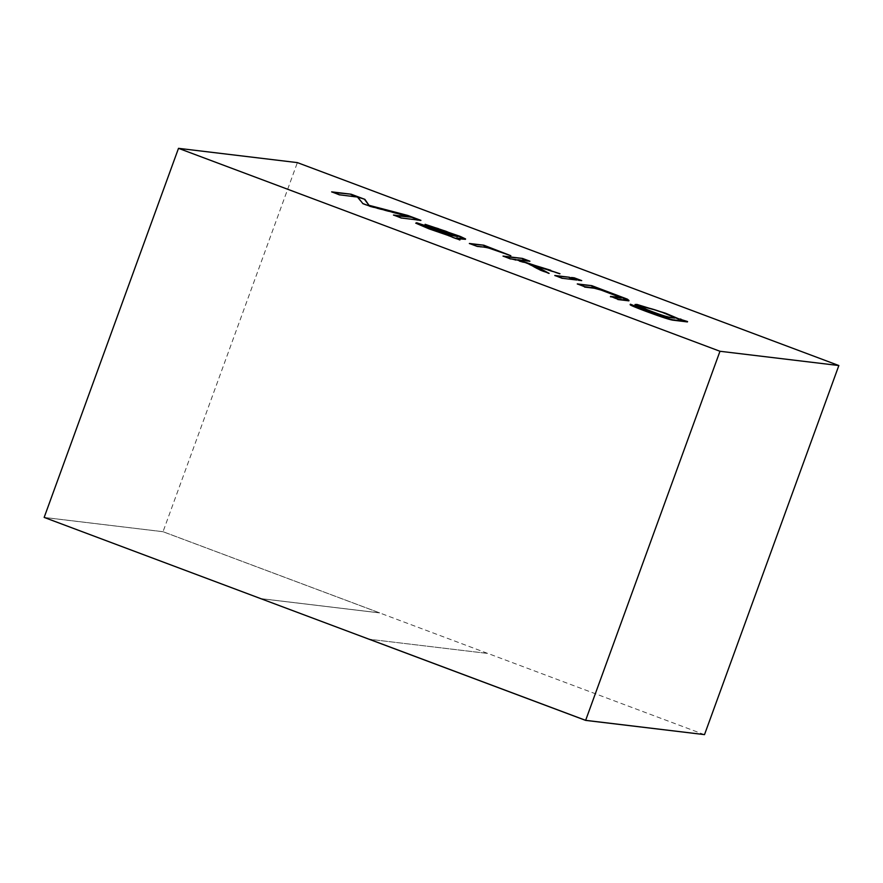 <?xml version="1.0" encoding="UTF-8"?>
<svg xmlns="http://www.w3.org/2000/svg" width="883" height="883" viewBox="0 0 883 883"><rect width="100%" height="100%" fill="white"/><g stroke="black" fill="none" stroke-linecap="round" stroke-linejoin="round"><path stroke-width="0.66" stroke-dasharray="4.42 3.31" d="M704.502 734.667L487.924 653.453L369.039 639.215L487.913 653.486L163.024 531.732L297.372 162.615M379.635 612.868L163.035 531.698L44.161 517.416L163.035 531.698L379.635 612.868L260.75 598.586L379.635 612.868M260.739 598.63L379.613 612.901L260.739 598.63M411.169 217.538L370.154 206.71L362.692 203.907L357.262 197.339L339.569 194.823M339.436 195.198L331.644 191.854M331.511 192.218L333.156 192.417M419.282 220.165L420.937 220.364M420.794 220.728L401.467 218.024M401.335 218.388L393.487 215.033M393.343 215.397L394.999 215.595M428.829 226.821L454.635 235.993M432.46 227.461L424.999 224.668M438.409 228.642L455.308 234.878M456.334 238.631L459.8 240.308C449.789 236.688 446.136 235.132 448.84 235.662M454.304 236.158L452.703 235.651M427.206 227.748L448.707 235.286M510.86 255.695L509.226 255.496C496.974 250.838 489.138 248.244 485.727 247.715L476.665 246.622L469.348 243.465M469.215 243.829L470.86 244.028M489.635 247.792L491.279 247.991M491.147 248.366L488.906 248.024M546.378 272.328L548.983 273.73L539.811 270.286L527.791 263.84L510.473 258.874M510.341 259.249L503.023 256.081M502.891 256.445L504.535 256.644M528.288 261.015L529.943 261.213M529.8 261.578L517.615 260.121M552.228 271.258L559.988 273.741M559.844 274.116L534.601 266.015M580.076 280.419L578.939 280.286M578.807 280.651L571.478 277.494M571.345 277.858L572.99 278.057M575.087 279.823L562.261 278.277M562.118 278.653L554.8 275.485M554.667 275.86L556.312 276.048M584.612 287.074L577.283 283.918M577.151 284.282L578.807 284.481M596.798 287.957L598.453 288.156M598.31 288.531L596.312 288.255M596.533 288.377L618.541 296.037M617.868 299.536L610.407 296.743M685.925 321.357L687.438 321.931M640.804 308.962L658.939 315.628M674.899 318.079C673.299 316.533 649.016 307.527 644.877 307.77L642.979 307.726M647.096 310.065L668.21 317.383M667.857 317.615L665.848 317.052M655.826 310.11L672.548 316.368M163.024 531.732L44.15 517.46"/><path stroke-width="1.32" d="M584.745 286.71L577.283 283.918L591.765 285.651L627.416 299.171L629.005 300.496L618.001 299.171L610.55 296.379L621.411 297.659L620.065 296.688L601.146 289.69L594.48 287.88L584.745 286.71M578.939 280.286L571.478 277.494L574.259 277.825L581.72 280.617L578.939 280.286M476.809 246.258L469.348 243.465L483.818 245.198L509.359 255.121C497.107 250.474 489.27 247.88 485.86 247.339L476.809 246.258M339.569 194.823L331.644 191.854L351.103 194.194L364.889 199.359L368.973 205.286L407.858 215.463L420.937 220.364L401.467 218.024L393.487 215.033L411.301 217.174L370.286 206.335L362.825 203.543L357.692 197.075L339.569 194.823M178.498 148.333L297.372 162.615L838.85 365.54L719.976 351.268L178.498 148.333L44.161 517.416L260.739 598.63L585.628 720.385L719.976 351.268M448.741 235.198L429.237 228.52L417.714 223.918L416.588 222.737L457.427 236.214L446.312 231.412L425.131 224.304L460.308 236.423L465.584 238.94L456.356 237.98L459.944 239.933C449.922 236.313 446.268 234.768 448.983 235.286L448.741 235.198M510.473 258.874L503.023 256.081L522.482 258.421L529.943 261.213L517.747 259.745L559.988 273.741L534.734 265.651L549.116 273.355L539.943 269.922L527.924 263.476L515.54 259.481L510.473 258.874M562.261 278.277L554.8 275.485L569.27 277.229L576.731 280.021L562.261 278.277M678.409 318.697L687.57 321.555L674.126 319.944C671.51 319.933 662.305 316.986 646.477 311.125C634.524 306.655 629.171 304.348 630.429 304.205L648.078 311.379C660.738 315.959 667.449 317.946 668.221 317.339L646.146 309.701L635.009 304.514L636.908 304.414L665.583 313.233L678.652 318.785M585.628 720.385L704.513 734.623L585.639 720.34L369.05 639.171L585.639 720.34L704.513 734.623L838.85 365.54M333.156 192.417L351.103 194.194M350.97 194.558L357.383 196.964M357.692 197.086L364.889 199.359M364.756 199.724L368.973 205.286M369.083 205.75L407.858 215.463M407.725 215.827L411.048 217.075M394.999 215.595L411.301 217.174L419.282 220.165M448.123 235.43L429.105 228.885L415.716 223.134M416.092 223.068L428.829 226.821M454.635 235.993L457.637 236.6M457.284 236.191L432.46 227.461M424.999 224.668L438.409 228.642M455.308 234.878L465.142 239.039M465.451 239.315L456.334 238.631M454.679 235.882L424.69 225.739L432.262 229.304L444.469 233.598L454.679 235.882L451.621 235.518M452.703 235.651L424.557 226.114M424.094 226.103L427.206 227.748M448.707 235.286L451.489 235.882M470.86 244.028L483.818 245.198M483.685 245.573L489.635 247.792M489.116 248.178L510.86 255.695M504.535 256.644L522.482 258.421M522.35 258.785L528.288 261.015M517.913 260.231L550.815 270.308M550.672 270.673L552.228 271.258M546.378 272.328L534.734 265.651M572.99 278.057L574.259 277.825M574.127 278.189L580.076 280.419M556.312 276.048L569.27 277.229M569.138 277.593L575.087 279.823M578.807 284.481L591.765 285.651M591.632 286.026L596.798 287.957M618.541 296.037L628.873 300.86L617.868 299.536M610.407 296.743L621.268 298.035M621.146 297.648L601.003 290.054L594.336 288.244L584.612 287.074M678.519 319.149L680.881 319.05M680.749 319.425L685.925 321.357M687.438 321.931L673.994 320.308C671.378 320.297 662.173 317.361 646.345 311.489C634.391 307.019 629.038 304.712 630.296 304.58L637.747 307.372M637.493 307.383L640.804 308.962M658.939 315.628L668.221 317.339M642.979 307.726L647.096 310.065M668.21 317.383L674.899 318.079M645.009 307.405L642.99 307.461C641.246 307.67 657.493 313.818 664.921 316.07C670.506 317.659 673.884 318.255 675.076 317.869L665.054 313.388C655.87 309.9 649.193 307.902 645.009 307.405M665.848 317.052L644.59 309.514L635.043 304.745M635.109 304.734L655.826 310.11M672.548 316.368L678.276 319.061"/></g></svg>
